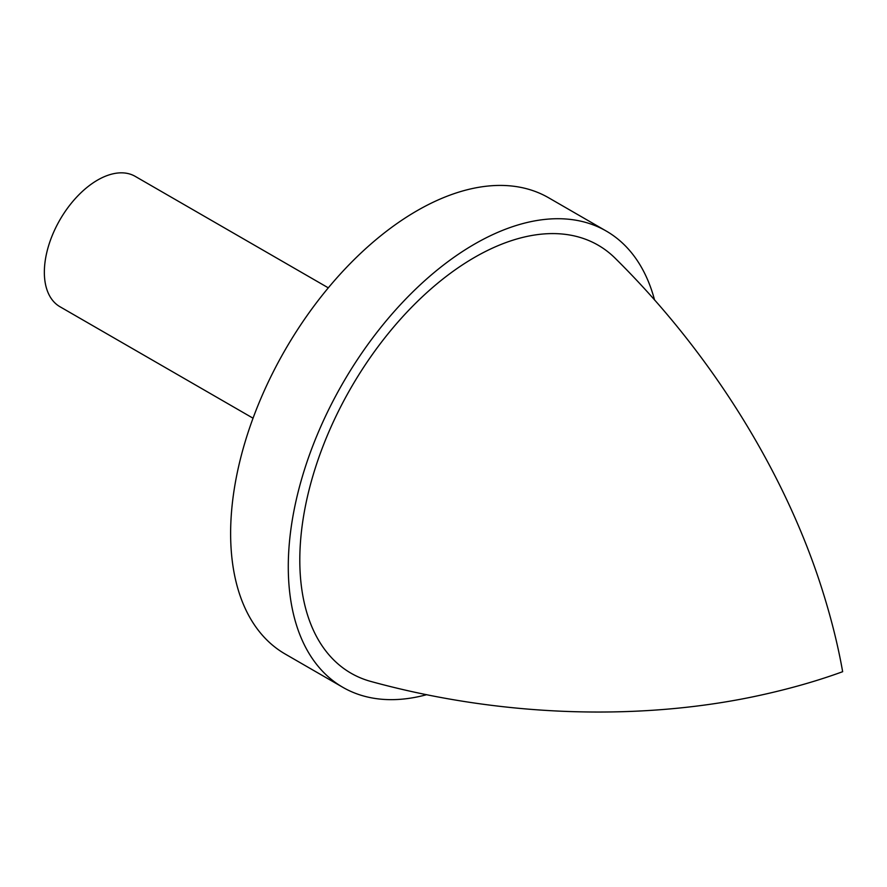 <?xml version="1.0" encoding="UTF-8"?>
<svg xmlns="http://www.w3.org/2000/svg" width="887" height="887" viewBox="0 0 887 887"><rect width="100%" height="100%" fill="white"/><g stroke="black" fill="none" stroke-linecap="round" stroke-linejoin="round"><path stroke-width="1.33" d="M328.301 287.843L135.201 176.358A75.262 43.452 120 0 0 77.202 196.526A75.262 43.452 120 0 0 44.35 272.265A75.262 43.452 120 0 0 59.939 306.714L253.039 418.198M654.573 300.039A263.428 152.087 120 0 0 606.253 231.052A263.428 152.087 120 0 0 342.837 383.14A263.428 152.087 120 0 0 342.837 687.314A263.428 152.087 120 0 0 426.736 694.665M606.253 231.052L548.598 197.757A263.428 152.087 120 0 0 285.182 349.855A263.428 152.087 120 0 0 285.182 654.029L342.837 687.314M615.423 258.472A247.118 142.674 120 0 0 350.986 387.841A247.118 142.674 120 0 0 371.165 681.538C504.936 718.171 646.479 720.976 764.128 694.388C792.401 688.046 818.579 680.484 842.65 671.703C838.215 646.468 831.673 620.013 823.036 592.361C787.224 477.184 714.035 355.997 615.423 258.483"/></g></svg>

